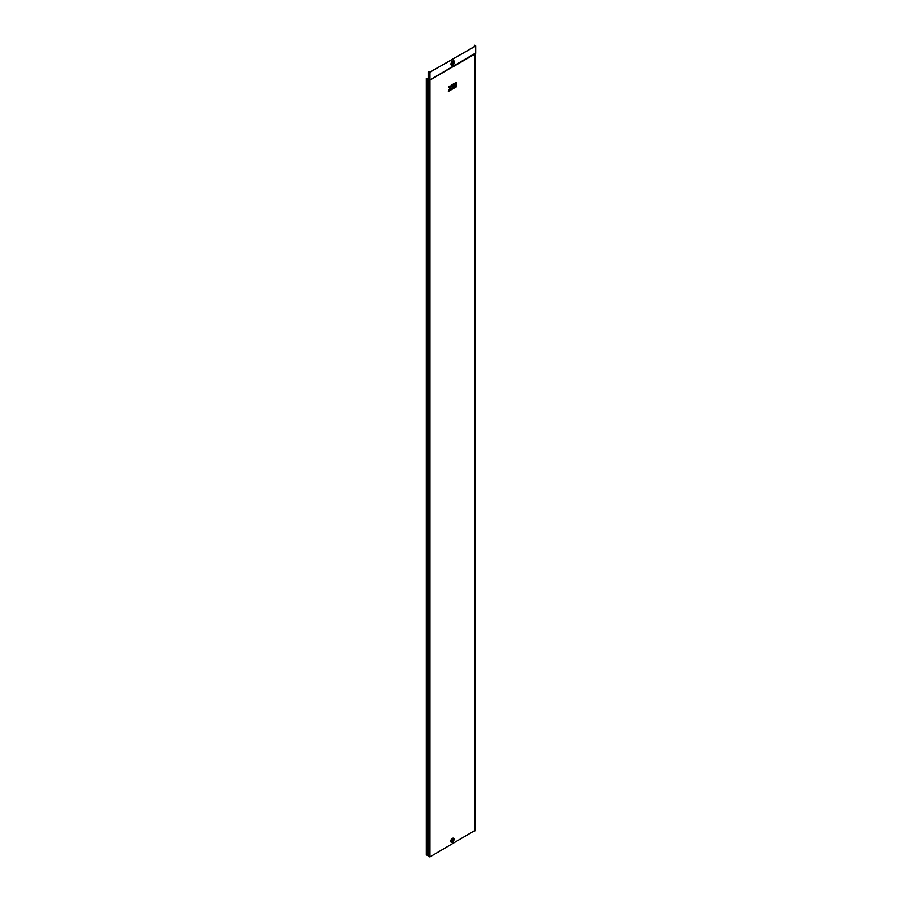 <?xml version="1.0" encoding="UTF-8"?>
<svg xmlns="http://www.w3.org/2000/svg" width="902" height="902" viewBox="0 0 902 902"><rect width="100%" height="100%" fill="white"/><g stroke="black" fill="none" stroke-linecap="round" stroke-linejoin="round"><path stroke-width="1.35" d="M452.071 840.856L453.165 840.19L452.578 841.025L452.522 839.773L452.443 840.856L451.936 840.563M453.097 840.427L452.578 841.025L452.522 839.773L452.443 840.856M453.965 839.559L452.466 842.051A2.108 1.218 120 0 1 450.977 841.183A2.108 1.218 120 0 1 452.466 838.601A2.108 1.218 120 0 1 453.965 839.458A2.108 1.218 120 0 1 453.965 839.514A1.984 1.15 120 0 0 452.556 838.747A1.984 1.15 120 0 0 451.147 841.183A1.984 1.15 120 0 0 452.556 841.994L452.556 841.994A1.984 1.15 120 0 0 453.965 839.559L453.965 839.458M452.883 64.933L452.804 64.978A2.3 1.33 120 0 1 451.18 64.042A2.3 1.33 120 0 1 452.804 61.212A2.3 1.33 120 0 1 454.439 62.159A2.3 1.33 120 0 0 454.439 62.159L454.439 62.238A2.199 1.274 120 0 0 452.883 61.347A2.199 1.274 120 0 0 451.327 64.042A2.199 1.274 120 0 0 452.883 64.933L452.883 64.933A2.199 1.274 120 0 0 454.439 62.238L452.804 64.978M452.387 63.997A1.015 0.586 120 0 0 453.379 62.283M452.973 64.019A1.015 0.586 120 0 0 452.973 62.362A1.015 0.586 120 0 0 452.973 64.019M451.846 840.664L452.714 839.706L452.026 840.743M451.958 840.788L452.353 839.717M451.767 840.687L452.398 839.57M452.082 840.641L452.173 839.615M475.331 46.013L455.127 57.683L475.512 46.115L474.384 45.201L475.331 45.754M426.319 78.406L426.319 855.04L428.044 855.22L428.044 79.353L428.202 856.348L428.213 79.59L428.044 78.587L426.319 78.406L428.202 78.395M452.533 86.107L452.578 87.381L455.048 85.949L455.048 83.052L452.533 84.45L452.578 85.724L453.977 84.912L452.533 86.107L452.578 87.381M452.533 87.765L452.578 89.039L455.048 87.607L455.048 86.366L452.533 87.765L452.578 89.039M455.363 86.13L455.409 87.404L456.48 86.772L456.48 85.532L455.363 86.13L455.409 87.404M449.827 86.062L448.407 86.885L449.726 88.396L448.362 91.406L449.827 90.628L451.135 88.204L451.09 89.839L452.218 89.242L452.218 84.687L451.09 85.284L450.752 87.133L449.782 86.04L448.362 86.851L449.681 88.373L448.407 91.44M455.363 82.815L455.409 85.746L456.48 85.115L456.48 82.217L455.363 82.815L455.409 85.746M474.835 830.528L429.972 856.9L428.213 856.359M474.835 831.001L474.835 53.759L429.972 80.131L428.202 79.32L429.972 79.872L475.512 53.105M450.042 60.637L455.127 57.683M449.997 60.648L429.792 72.307L428.382 71.754L429.16 72.408L450.177 60.75M474.384 45.201L474.384 46.566M450.098 60.671L455.082 57.728M428.202 71.867L428.202 79.32M451.665 840.788L452.466 839.796M456.48 85.532L455.409 86.152M451.135 88.204L451.135 89.862M452.218 84.687L451.09 85.284L451.09 86.942M455.048 86.366L452.578 87.787M456.48 82.217L455.409 82.837M455.048 83.052L452.533 84.45M452.578 84.484L452.578 85.724M453.977 85.329L452.578 86.13M452.635 841.216A0.981 0.564 -60 0 1 452.635 839.615A0.981 0.564 -60 0 1 452.635 841.216M452.398 842.197A2.334 1.353 120 0 0 454.056 839.334A2.334 1.353 120 0 0 452.398 838.375A2.334 1.353 120 0 0 450.752 841.239A2.334 1.353 120 0 0 452.398 842.197M452.635 838.995A1.736 1.003 120 0 0 451.395 841.126A1.736 1.003 120 0 0 452.635 841.837A1.736 1.003 120 0 0 453.864 839.706A1.736 1.003 120 0 0 452.635 838.995M452.748 65.124A2.537 1.466 120 0 0 454.529 62.024A2.537 1.466 120 0 0 452.748 60.998A2.537 1.466 120 0 0 450.955 64.098A2.537 1.466 120 0 0 452.748 65.124M452.973 61.64A1.905 1.105 120 0 0 451.62 63.974A1.905 1.105 120 0 0 452.973 64.752A1.905 1.105 120 0 0 454.315 62.418A1.905 1.105 120 0 0 452.973 61.64M427.728 855.04L427.728 78.406M429.972 856.9L429.972 72.408M475.512 46.115L475.512 53.579L474.835 54.233M429.16 856.9L429.16 72.408M475.004 830.765L475.004 54.041L475.67 53.41M452.59 67.019L474.486 54.346L452.59 67.019M464.09 60.096L452.488 66.782M475.681 45.889L475.681 53.342"/></g></svg>
